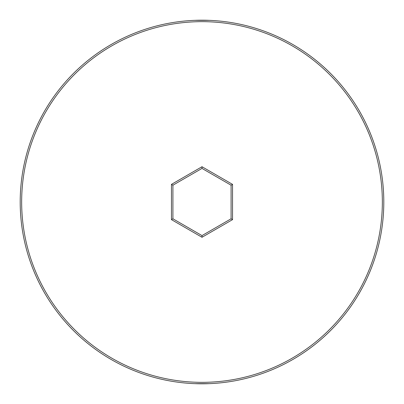 <?xml version="1.0" encoding="UTF-8"?>
<svg xmlns="http://www.w3.org/2000/svg" width="404" height="404" viewBox="0 0 404 404"><rect width="100%" height="100%" fill="white"/><g stroke="black" fill="none" stroke-linecap="round" stroke-linejoin="round"><path stroke-width="0.61" d="M20.2 202A181.8 181.8 0 0 1 202 20.2A181.8 181.8 0 0 1 383.8 202A181.8 181.8 0 0 1 202 383.8A181.8 181.8 0 0 1 20.2 202A181.8 181.8 0 0 0 202 383.8A181.8 181.8 0 0 0 383.8 202M232.542 219.635L202 237.269L171.458 219.635L171.458 184.365L202 166.731L232.542 184.365L232.542 219.635L231.088 218.796L231.088 185.204L202 168.412L172.912 185.204L172.912 218.796L202 235.588L231.088 218.796M194.728 383.654L209.272 383.654M194.728 20.346L209.272 20.346M232.542 184.365L231.088 185.204M202 168.412L202 166.731M172.912 185.204L171.458 184.365M172.912 218.796L171.458 219.635M202 237.269L202 235.588M382.346 202A180.346 180.346 0 0 0 202 21.654A180.346 180.346 0 0 0 21.654 202A180.346 180.346 0 0 0 202 382.346A180.346 180.346 0 0 0 382.346 202"/></g></svg>
